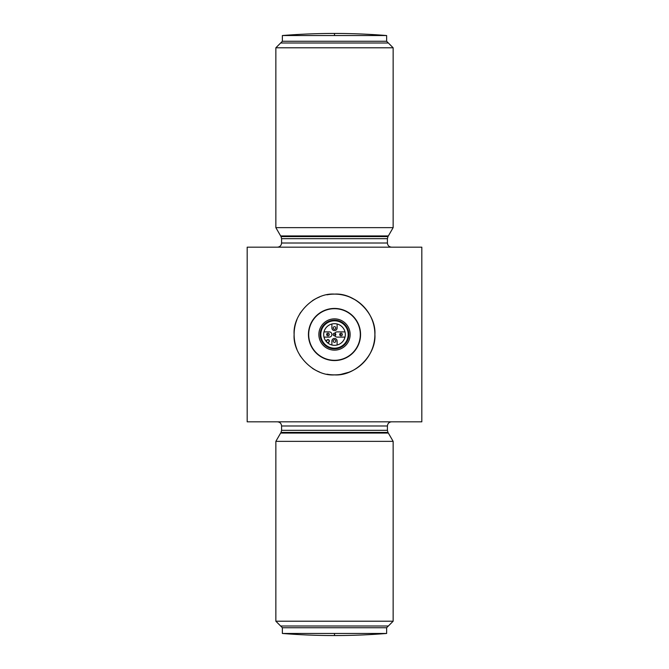 <?xml version="1.0" encoding="UTF-8"?>
<svg xmlns="http://www.w3.org/2000/svg" width="669" height="669" viewBox="0 0 669 669"><rect width="100%" height="100%" fill="white"/><g stroke="black" fill="none" stroke-linecap="round" stroke-linejoin="round"><path stroke-width="1" d="M386.632 633.459L282.368 633.459A651.129 651.129 0 0 0 386.632 633.459L386.632 627.731L282.368 627.731L275.854 621.217L393.146 621.217L393.146 441.364L275.854 441.364L275.854 621.217M334.5 635.55L334.5 633.484M391.582 421.821L277.418 421.821C279.943 422.072 281.331 423.46 281.582 425.986L387.418 425.986C387.669 423.46 389.057 422.072 391.582 421.821M387.418 243.014C387.669 245.54 389.057 246.928 391.582 247.179L247.179 247.179L247.179 421.821L421.821 421.821L421.821 247.179L277.418 247.179C279.943 246.928 281.331 245.54 281.582 243.014M340.747 374.414L348.95 372.223M355.532 300.005L349.929 297.161M326.94 294.828A40.383 40.383 0 0 1 334.5 294.117C354.988 292.654 376.338 314.062 374.899 334.508C376.338 354.946 354.971 376.354 334.5 374.891C314.054 376.396 292.596 354.762 294.117 334.483C292.612 314.221 314.054 292.612 334.5 294.109A40.383 40.383 0 0 1 374.883 334.5A40.383 40.383 0 0 1 326.94 374.172M319.456 371.981A40.383 40.383 0 0 1 312.331 368.259M300.699 356.594A40.383 40.383 0 0 1 299.729 355.047M296.977 349.435A40.383 40.383 0 0 1 296.986 319.548M299.67 314.062A40.383 40.383 0 0 1 300.699 312.39M312.331 300.741A40.383 40.383 0 0 1 319.464 297.019M275.854 227.636L393.146 227.636L393.146 47.783L275.854 47.783L275.854 227.636L281.03 236.6L387.97 236.6L393.146 227.636M275.854 47.783L282.368 41.269L386.632 41.269L393.146 47.783M282.368 35.541L386.632 35.541A651.129 651.129 0 0 0 282.368 35.541L282.368 41.269M334.5 360.566A26.066 26.066 0 0 0 360.566 334.5A26.066 26.066 0 0 0 334.5 308.434A26.066 26.066 0 0 1 360.566 334.5A26.066 26.066 0 0 1 334.5 360.566A26.066 26.066 0 0 1 308.434 334.5A26.066 26.066 0 0 1 334.5 308.434M334.5 308.693A25.807 25.807 172 0 0 308.693 334.5A25.807 25.807 172 0 0 334.5 360.307A25.807 25.807 21.3 0 0 360.307 334.5A25.807 25.807 21.3 0 0 334.5 308.693M350.138 334.5A15.638 15.638 142.4 0 0 334.5 318.862A15.638 15.638 142.4 0 0 318.862 334.5A15.638 15.638 0 0 0 334.5 350.138A15.638 15.638 0 0 0 350.138 334.5M348.181 334.5A13.681 13.681 0 0 0 334.5 320.819A13.681 13.681 0 0 0 320.819 334.5A13.681 13.681 0 0 0 334.5 348.181A13.681 13.681 0 0 0 348.181 334.5M345.321 334.5A10.821 10.821 0 0 1 334.5 345.321A10.821 10.821 0 0 1 323.679 334.5A10.821 10.821 0 0 1 334.5 323.679A10.821 10.821 0 0 1 345.321 334.5M325.979 340.998L326.94 340.028L326.163 341.182A10.687 10.687 0 0 0 327.894 342.896M327.935 343.097L328.027 343.005A10.687 10.687 0 0 1 328.002 342.98L328.788 341.876A1.171 1.171 8.1 0 0 328.788 340.212A1.171 1.171 8.1 0 0 327.124 340.212L326.163 341.182M328.972 342.06L328.027 343.005L328.972 342.06C329.6 340.078 328.931 339.4 326.94 340.028A1.43 1.43 0 0 1 328.972 340.028A1.43 1.43 0 0 1 328.972 342.06L328.788 341.876M333.204 334.416L333.304 333.973M334.291 333.212L334.709 333.212M334.709 335.788L334.291 335.788M333.304 335.027L333.204 334.584M344.995 337.109L337.109 337.109A2.609 2.609 0 0 1 334.826 335.763M331.891 344.995L331.891 341.014A2.601 2.601 0 0 1 334.5 338.414A2.601 2.601 0 0 1 337.101 341.014L337.109 344.995M324.005 331.891L329.29 331.891A2.601 2.601 0 0 1 331.891 334.5A2.601 2.601 0 0 1 329.29 337.101L324.005 337.109M337.109 324.005L337.109 327.986A2.601 2.601 0 0 1 334.5 330.586A2.601 2.601 0 0 1 331.899 327.986L331.891 324.005M334.826 333.237A2.609 2.609 0 0 1 337.109 331.891L344.995 331.891M334.876 333.254L335.303 333.48M335.696 333.982L335.805 334.425M335.805 334.575L335.696 335.018M335.303 335.529L334.876 335.746M333.195 334.5A1.305 1.305 0 0 0 334.5 335.805A1.305 1.305 0 0 0 335.805 334.5A1.305 1.305 0 0 0 334.5 333.195A1.305 1.305 0 0 0 333.195 334.5A1.305 1.305 0 0 0 334.5 335.805A1.305 1.305 0 0 0 335.805 334.5A1.305 1.305 0 0 0 334.5 333.195A1.305 1.305 0 0 0 333.195 334.5M334.5 334.5L335.805 334.5M339.718 334.5A1.305 1.305 -71.6 0 0 341.023 335.805A1.305 1.305 -71.6 0 0 342.327 334.5A1.305 1.305 -59.5 0 0 341.023 333.195A1.305 1.305 -59.5 0 0 339.718 334.5A1.305 1.305 -71.6 0 0 341.023 335.805A1.305 1.305 -71.6 0 0 342.327 334.5A1.305 1.305 -59.5 0 0 341.023 333.195A1.305 1.305 -59.5 0 0 339.718 334.5L341.023 334.5M333.195 341.023A1.305 1.305 -2.4 0 0 334.5 342.327A1.305 1.305 -2.4 0 0 335.805 341.023A1.305 1.305 2.3 0 0 334.5 339.718A1.305 1.305 2.3 0 0 333.195 341.023A1.305 1.305 -2.4 0 0 334.5 342.327A1.305 1.305 -2.4 0 0 335.805 341.023A1.305 1.305 2.3 0 0 334.5 339.718A1.305 1.305 2.3 0 0 333.195 341.023M326.673 334.5A1.305 1.305 134.4 0 0 327.977 335.805A1.305 1.305 134.4 0 0 329.282 334.5A1.305 1.305 0 0 0 327.977 333.195A1.305 1.305 0 0 0 326.673 334.5A1.305 1.305 134.4 0 0 327.977 335.805A1.305 1.305 134.4 0 0 329.282 334.5A1.305 1.305 0 0 0 327.977 333.195A1.305 1.305 0 0 0 326.673 334.5L327.977 334.5M333.195 327.977A1.305 1.305 0 0 0 334.5 329.282A1.305 1.305 0 0 0 335.805 327.977A1.305 1.305 0 0 0 334.5 326.673A1.305 1.305 0 0 0 333.195 327.977A1.305 1.305 0 0 0 334.5 329.282A1.305 1.305 0 0 0 335.805 327.977A1.305 1.305 0 0 0 334.5 326.673A1.305 1.305 0 0 0 333.195 327.977M388.346 626.008L280.654 626.008M280.654 433.06L388.346 433.06M280.654 42.992L388.346 42.992M388.346 235.94L280.654 235.94M348.833 334.5A14.333 14.333 0 0 0 334.5 320.167A14.333 14.333 0 0 0 320.167 334.5A14.333 14.333 0 0 0 334.5 348.833A14.333 14.333 0 0 0 348.833 334.5M393.146 441.364L387.97 432.4L281.03 432.4L275.854 441.364M281.03 432.4L281.59 430.318L387.41 430.318L387.41 425.986M334.5 243.014L387.41 243.014L387.41 238.682L281.59 238.682L281.59 243.014L334.5 243.014M334.5 35.541L334.5 33.45M386.632 627.731L393.146 621.217M282.368 633.459L282.368 627.731M387.97 432.4L387.41 430.318M281.59 430.318L281.59 425.986M387.41 238.682L387.97 236.6M281.03 236.6L281.59 238.682M386.632 41.269L386.632 35.541"/></g></svg>
